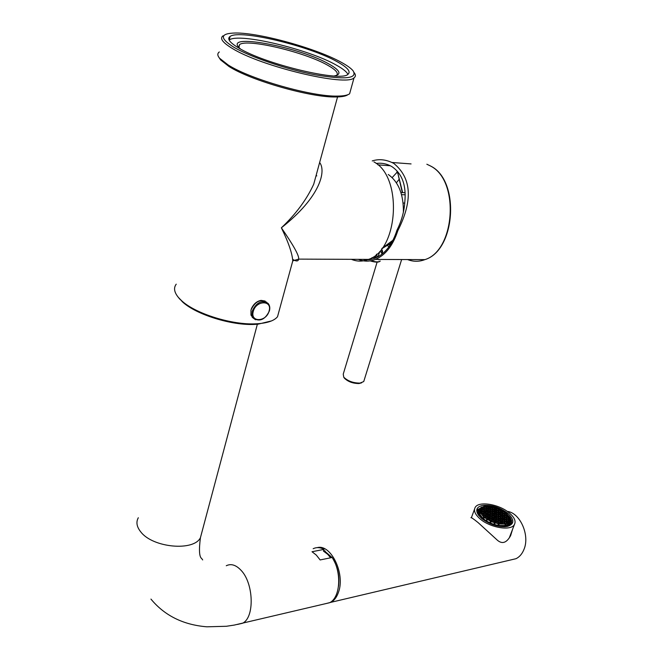 <?xml version="1.0" encoding="UTF-8"?>
<svg xmlns="http://www.w3.org/2000/svg" width="660" height="660" viewBox="0 0 660 660"><rect width="100%" height="100%" fill="white"/><g stroke="black" fill="none" stroke-linecap="round" stroke-linejoin="round"><path stroke-width="0.99" d="M318.095 168.16L313.723 184.198C306.685 199.535 295.903 214.079 281.366 227.815C288.37 242.121 292.174 253.143 292.776 260.873L291.225 266.549M176.228 284.171C173.365 287.983 174.215 292.545 178.777 297.875L181.706 300.795C195.616 313.764 232.188 325.124 255.816 323.821L259 323.631C268.348 322.765 274.527 320.455 277.53 316.701L279.122 310.868M265.114 301.051L261.121 300.382C256.806 301.158 253.547 303.988 251.328 308.872M292.652 259.306C296.257 261.541 298.254 261.476 298.65 259.116C299.343 255.898 293.584 245.471 281.366 227.815C320.793 196.688 326.246 170.89 319.638 162.508M351.417 259.33C357.027 261.673 362.719 261.698 368.511 259.397C398.384 250.066 402.872 177.053 373.956 161.914M316.767 175.931L316.231 175.007M178.018 296.983L182.548 301.942C196.127 314.605 231.759 325.669 254.809 324.398L257.92 324.209L271.557 320.9M255.659 302.981L252.071 307.255M266.797 302.329C260.444 298.7 255.164 301.29 250.94 310.084L250.965 315.109L253.382 318.26M330.619 557.799L327.739 554.342L323.441 551.092L323.986 549.376C320.174 547.297 316.561 547.082 313.162 548.732M324.365 603.966L329.554 602.737C340.445 597.812 341.971 571.865 332.112 557.494L320.133 559.944L316.297 555.077L312.023 551.735L323.986 549.376M317.254 547.643C330.792 543.724 345.386 573.507 338.547 592.045C336.864 597.028 334.331 600.452 330.949 602.308L326.197 603.529M338.53 586.195C339.735 576.436 337.895 567.369 333.019 558.979M332.046 557.502L323.705 550.259M510.675 559.961L516.021 558.698C519.527 556.957 522.167 553.872 523.949 549.466C530.112 535.293 520.072 512.77 507.218 511.351M470.91 517.729C471.083 517.217 473.517 518.867 478.195 522.679L497.566 540.383C502.4 544.36 506.764 542.743 510.659 535.549L512.572 529.312M510.757 534.039L510.246 536.341M325.165 550.968L323.59 550.621M479.944 518.768C475.068 514.42 473.476 510.65 475.159 507.449C478.591 500.767 499.199 504.149 509.33 512.952C514.429 517.341 516.12 521.21 514.404 524.552C511.104 531.25 489.951 527.761 479.944 518.768M507.755 513.265C499.471 507.177 491.032 504.57 482.435 505.453C476.578 506.872 475.266 510.106 478.483 515.171L481.594 518.438C488.73 523.949 496.51 526.705 504.925 526.721L507.424 526.408C514.503 524.089 514.618 519.709 507.755 513.265M483.557 506.55L477.873 509.446L478.327 514.94M507.713 526.342L511.5 523.215L511.615 520.707L510.353 517.877M510.139 517.564L508.942 516.087M505.032 514.602L505.593 513.125L507.111 514.553L505.387 514.899L503.704 513.496L505.593 513.125M506.88 516.145L507.375 514.849L508.522 516.359L507.408 516.582L505.717 515.179L507.375 514.849M508.423 517.423L508.712 516.664L509.388 518.224L507.746 516.854L508.712 516.664M508.967 520.03L509.495 518.669L509.388 520.385L507.688 518.966L509.495 518.669M508.588 521.879L509.33 520.74L507.639 521.087L508.588 521.879M507.169 522.877L508.39 522.077L507.292 521.161L505.543 521.515L507.169 522.877M505.296 523.504L506.888 523.009L505.197 521.59L503.44 521.944L505.296 523.504M503.002 523.784L504.949 523.578L503.093 522.019L501.328 522.373L503.002 523.784M500.263 523.693L502.59 523.801L500.981 522.448L499.207 522.811L500.263 523.693M497.236 523.215L499.768 523.644L498.861 522.877L497.236 523.215M492.962 521.944L496.369 523.009L494.695 521.598L492.962 521.944M489.637 520.492L492.038 521.582L490.537 520.311L489.637 520.492M486.907 518.925L489.151 520.237L490.198 520.03L488.507 518.603L486.907 518.925M484.646 517.259L486.502 518.653L488.177 518.323L486.494 516.895L484.646 517.259M483.07 507.4L481.833 508.192L482.765 508.976L484.539 508.637L483.07 507.4L482.551 508.794M490.85 506.377L484.036 506.22M491.188 506.385L499.645 508.992L506.641 513.521M510.361 518.009L506.261 513.117M509.776 517.407L510.337 519.61L509.784 521.474L510.51 522.176L509.594 521.763L508.027 523.19L505.469 524.032L505.494 526.045L498.712 525.987L499.076 523.974L491.089 521.606L483.722 517.069L482.526 518.702L478.896 514.09L479.82 514.247L480.373 512.746L479.82 510.543L480.587 508.398L482.303 507.061L484.877 506.269M499.076 523.974L505.469 524.032M480.373 512.746L483.722 517.069M484.885 508.571L483.343 507.276L484.935 506.797L486.651 508.233L484.885 508.571M486.997 508.167L485.281 506.731L487.195 506.534L488.755 507.837L486.997 508.167M489.101 507.771L487.608 506.525L489.877 506.624L490.85 507.433L489.101 507.771M491.197 507.367L490.363 506.674L492.748 507.07L491.197 507.367M482.749 509.314L484.407 510.716L482.633 511.063L480.967 509.66L482.749 509.314L482.229 510.716M495.281 508.629L493.663 507.284L496.988 508.299L495.281 508.629M482.608 511.401L484.283 512.812L482.501 513.158L480.827 511.747L482.608 511.401L482.089 512.812M499.356 509.891L497.83 508.621L500.28 509.71L499.356 509.891M482.476 513.505L484.151 514.915L482.567 515.229L481.47 513.694L482.476 513.505L482.072 514.602M484.481 515.196L486.164 516.615L484.316 516.978L482.823 515.518L484.481 515.196L483.945 516.648M507.35 519.032L509.05 520.451L507.301 520.806L505.601 519.387L507.35 519.032L506.822 520.41M505.255 519.461L506.954 520.88L505.205 521.235L503.506 519.816L505.255 519.461L504.735 520.839M498.943 520.74L500.643 522.167L498.877 522.522L497.17 521.095L498.943 520.74L498.415 522.134M496.823 521.169L498.523 522.596L496.749 522.959L495.049 521.524L496.823 521.169L496.295 522.571M507.4 516.928L509.099 518.339L507.358 518.686L505.659 517.275L507.4 516.928L506.88 518.29M492.665 519.882L494.365 521.317L492.583 521.672L490.883 520.245L492.665 519.882L492.137 521.301M505.379 515.245L507.07 516.648L505.329 516.994L503.638 515.592L505.379 515.245L504.859 516.607M499.108 516.491L500.791 517.902L499.034 518.257L497.343 516.846L499.108 516.491L498.58 517.877M496.996 516.912L498.688 518.331L496.922 518.678L495.239 517.259L496.996 516.912L496.477 518.306M490.644 518.174L492.335 519.601L490.553 519.956L488.862 518.529L490.644 518.174L490.116 519.585M499.183 514.387L500.866 515.798L499.117 516.145L497.434 514.734L499.183 514.387L498.663 515.765M492.871 515.633L494.555 517.052L492.789 517.407L491.098 515.988L492.871 515.633L492.343 517.036M505.263 512.853L503.398 511.492L501.691 511.83L503.374 513.224L505.263 512.853M497.178 512.713L498.853 514.115L497.104 514.462L495.421 513.051L497.178 512.713L496.658 514.09M490.858 513.95L492.541 515.361L490.768 515.707L489.093 514.297L490.858 513.95L490.339 515.344M480.76 512.053L481.297 513.389L482.146 513.224L480.76 512.053M502.994 511.236L500.758 509.957L499.686 510.163L501.361 511.549L502.994 511.236M499.348 510.23L501.022 511.624L499.282 511.962L497.607 510.568L499.348 510.23L498.828 511.591M493.069 511.442L494.744 512.845L492.987 513.191L491.312 511.789L493.069 511.442L492.558 512.828M490.966 511.855L492.64 513.257L490.875 513.604L489.2 512.193L490.966 511.855L490.446 513.241M484.613 513.092L486.28 514.503L484.506 514.849L482.831 513.431L484.613 513.092L484.085 514.495M480.736 509.825L480.629 511.442L482.287 511.129L480.736 509.825M497.343 508.563L499.018 509.957L497.277 510.295L495.602 508.901L497.343 508.563L496.832 509.924M481.627 508.382L480.942 509.322L482.419 509.041L481.627 508.382L481.305 509.256M493.267 507.309L494.934 508.695L493.185 509.033L491.527 507.639L493.267 507.309L492.756 508.67M491.18 507.705L492.838 509.099L491.089 509.429L489.423 508.043L491.18 507.705L490.669 509.083M484.861 508.909L486.527 510.312L484.762 510.65L483.095 509.248L484.861 508.909L484.349 510.304M495.478 515.641L496.666 516.631L494.901 516.986L493.218 515.567L495.478 515.641L494.975 516.97M494.233 515.023L492.888 515.287L491.205 513.876L492.97 513.538L494.233 515.023M495.874 515.047L497.087 514.808L498.77 516.211L497.013 516.565L495.874 515.047M494.571 514.519L493.317 513.463L495.074 513.125L496.757 514.528L494.571 514.519M501.806 514.42L502.961 515.378L501.212 515.732L499.529 514.321L501.806 514.42L501.311 515.707M500.404 513.81L499.199 514.049L497.516 512.647L499.265 512.3L500.404 513.81M502.037 513.827L503.357 513.571L505.048 514.965L503.308 515.312L502.037 513.827M500.899 513.307L499.612 512.234L501.353 511.896L503.027 513.29L500.899 513.307M502.73 517.522L501.138 517.836L499.447 516.425L501.204 516.079L502.73 517.522M503.803 518.248L504.925 519.181L503.167 519.535L501.476 518.116L503.803 518.248L503.332 519.503M502.961 517.184L501.55 516.005L503.291 515.658L504.983 517.069L502.961 517.184M504.289 517.547L505.321 517.341L507.012 518.76L505.263 519.106L504.289 517.547M500.263 520.121L498.952 520.385L497.26 518.958L499.026 518.611L500.263 520.121M501.435 520.633L502.755 521.738L500.989 522.093L499.29 520.666L501.435 520.633L500.907 522.027M500.519 519.494L499.372 518.537L501.13 518.183L502.821 519.601L500.519 519.494M501.913 520.138L503.159 519.882L504.859 521.309L503.101 521.664L501.913 520.138M495.487 520.047L496.485 520.88L494.711 521.243L493.02 519.816L495.487 520.047L495.066 521.169M493.952 519.28L492.682 519.535L490.99 518.108L492.772 517.754L493.952 519.28M494.596 518.925L493.119 517.688L494.885 517.333L496.576 518.752L494.596 518.925M495.808 519.882L495.536 519.304L496.914 519.032L498.605 520.459L496.84 520.814L495.776 519.923M487.996 516.252L486.511 516.549L484.836 515.13L486.618 514.775L487.996 516.252M489.068 516.846L490.314 517.894L488.532 518.248L486.841 516.83L489.068 516.846L488.548 518.248M488.21 515.757L486.964 514.709L488.738 514.363L490.421 515.773L488.21 515.757M489.654 516.268L490.751 516.054L492.434 517.473L490.66 517.828L489.505 516.854L489.654 516.268M485.776 512.523L484.63 512.746L482.963 511.335L484.737 510.997L485.776 512.523M487.105 512.985L488.408 514.082L486.635 514.429L484.96 513.018L487.105 512.985L486.585 514.387M487.427 512.828L488.854 512.267L490.529 513.67L488.763 514.016L487.393 512.869M486.222 511.88L485.084 510.931L486.857 510.584L488.524 511.987L486.222 511.88M489.58 510.691L490.636 511.574L488.87 511.921L487.204 510.518L489.58 510.691L489.142 511.871M488.276 509.974L486.874 510.246L485.215 508.843L486.973 508.513L488.276 509.974M489.877 510.007L491.073 509.776L492.739 511.17L490.982 511.508L489.877 510.007M488.68 509.578L487.319 508.447L489.085 508.109L490.743 509.504L488.68 509.578M495.421 511.252L496.84 512.432L495.091 512.779L493.416 511.376L495.421 511.252L494.909 512.622M494.555 510.815L493.086 511.104L491.419 509.71L493.168 509.371L494.555 510.815M496.171 510.848L497.26 510.634L498.935 512.028L497.186 512.366L495.883 511.277L496.171 510.848M494.587 510.205L493.515 509.305L495.264 508.967L496.93 510.361L494.587 510.205M483.516 506.657L484.382 506.36M482.303 507.061L481.363 507.152M480.538 508.373L481.107 507.301L481.948 507.251M480.587 508.398L479.449 508.802M479.845 510.196L478.434 511.426L478.954 509.899L479.3 509.041L480.381 508.67M479.011 509.8L479.894 510.196M480.133 512.341L478.739 513.703L478.409 511.781L479.82 510.543M478.409 511.781L479.35 512.069L479.903 510.568M479.35 512.069L479.366 512.523M478.896 514.09L480.29 512.737M479.82 514.247L482.74 518.133M486.783 519.329L485.76 521.095L483.005 519.106L484.192 517.473M483.005 519.106L483.697 518.966L484.258 517.465M483.697 518.966L485.941 520.608M490.421 521.301L489.605 523.174L486.354 521.458L487.369 519.692M486.354 521.458L487.418 519.667M486.849 521.177L489.778 522.728M490.273 523.479L490.545 523.075L493.82 524.312L493.795 524.807L490.273 523.479L491.089 521.606M490.545 523.075L491.114 521.565M494.389 522.803L493.82 524.312M494.389 522.852L493.795 524.807M494.662 524.568L497.813 525.319L498.044 525.871L494.497 525.022L495.082 523.066M498.382 523.809L497.813 525.319M498.407 523.858L498.044 525.871M498.902 525.492L504.834 525.484L505.494 526.045M505.411 523.982L504.834 525.484M506.303 525.104L507.375 524.65L508.192 525.145L505.989 525.938L505.964 523.933M507.952 523.149L507.375 524.65M508.027 523.19L508.192 525.145M508.81 523.529L509.933 523.669L508.546 524.939L508.373 522.992M509.594 521.763L509.025 523.256M509.933 523.669L510.51 522.176M510.238 519.329L510.312 517.795M509.792 521.458L510.617 521.713L510.906 520.971L510.337 519.61M510.584 522.068L510.106 523.372M510.691 521.887L510.122 523.38M510.329 519.956L510.947 520.707M509.949 517.795L510.493 518.215M506.517 513.15L505.783 512.721M503.382 510.881L502.639 510.559M484.935 506.797L484.423 508.183M487.195 506.534L486.684 507.911M489.877 506.624L489.481 507.697M500.445 510.79L500.758 509.957M502.895 512.828L503.398 511.492M485.974 518.29L486.494 516.895M488.111 519.659L488.507 518.603M490.339 520.831L490.537 520.311M494.381 522.439L494.695 521.598M498.63 523.479L498.861 522.877M506.764 522.538L507.292 521.161M504.669 522.976L505.197 521.59M502.557 523.413L503.093 522.019M500.494 523.718L500.981 522.448M508.909 519.981L509.429 518.611M494.142 516.343L494.538 515.312M492.451 514.924L492.97 513.538M496.567 516.186L497.087 514.808M494.555 514.503L495.074 513.125M500.362 515.014L500.709 514.09M498.745 513.67L499.265 512.3M502.846 514.932L503.357 513.571M500.833 513.257L501.353 511.896M500.684 517.448L501.204 516.079M502.499 518.974L502.936 517.819M502.771 517.028L503.291 515.658M504.793 518.719L505.321 517.341M498.498 519.997L499.026 518.611M500.239 521.458L500.643 520.393M500.635 519.494L501.13 518.183M502.631 521.268L503.159 519.882M493.82 520.492L494.167 519.585M492.244 519.156L492.772 517.754M494.365 518.727L494.885 517.333M496.386 520.435L496.914 519.032M486.09 516.186L486.618 514.775M487.872 517.696L488.301 516.541M488.218 515.757L488.738 514.363M490.223 517.457L490.751 516.054M484.217 512.391L484.737 510.997M485.818 513.744L486.172 512.787M488.334 513.661L488.854 512.267M486.362 511.904L486.857 510.584M488.128 511.294L488.507 510.271M486.461 509.891L486.973 508.513M490.561 511.154L491.073 509.776M488.565 509.487L489.085 508.109M494.497 512.284L494.942 511.079M494.167 510.898L494.356 510.386M492.657 510.741L493.168 509.371M496.749 512.003L497.26 510.634M494.81 510.18L495.264 508.967M336.633 75.397C338.72 73.177 335.816 69.836 327.921 65.373C305.481 52.28 247.17 38.297 239.588 44.575L238.648 47.173M334.207 75.966C341.863 74.39 340.23 70.48 329.307 64.226C301.166 47.636 225.538 32.802 238.672 47.206L240.512 48.997M229.136 40.062L229.251 39.98C238.697 32.431 309.161 49.393 336.55 65.241C342.903 68.764 346.698 71.8 347.919 74.341M238.285 47.726C264.553 64.144 341.038 82.327 347.952 74.316C351.128 71.684 347.63 67.534 337.458 61.875C310.01 46.109 239.498 29.048 230.068 36.465C226.858 38.725 229.597 42.479 238.285 47.726M341.566 62.461C347.176 65.538 350.996 68.293 353.034 70.727C357.877 78.556 345.221 79.909 315.067 74.778C286.44 69.308 250.066 56.917 233.558 47.058C219.376 37.999 220.027 33.313 235.521 33C260.197 32.728 317.048 48.65 341.566 62.461M354.247 72.74C355.839 74.894 355.765 76.593 354.024 77.847C346.483 86.84 261.113 66.602 232.039 48.279C222.494 42.463 219.499 38.305 223.063 35.797M219.334 51.95C217.255 53.435 217.33 55.531 219.565 58.237L228.129 64.952C250.528 79.381 312.469 96.904 337.483 96.096C343.538 96.046 347.581 95.279 349.618 93.778L350.716 89.818M219.26 57.865L220.597 59.895L228.987 66.487C250.932 80.644 311.503 97.771 336.047 96.962C341.971 96.904 345.939 96.145 347.952 94.677M381.719 248.77L391.495 242.855M403.4 212.124C403.582 194.403 398.533 181.855 388.261 174.487M401.56 194.667L405.19 194.766M404.72 203.082L403.128 203.065M397.353 172.755L396.726 172.631L397.072 171.526L397.691 172.639L402.295 192.596M362.736 259.372C369.757 260.741 376.48 258.745 382.915 253.374C389.128 247.954 393.805 240.232 396.965 230.2C401.495 221.141 404.093 211.901 404.77 202.471C406.494 185.567 402.212 173.63 391.916 166.642C386.892 163.762 381.653 162.706 376.216 163.474M396.726 172.631L392.172 177.573M386.818 245.173L389.004 246.675M372.042 257.631L377.083 257.309M375.911 256.039L379.252 256.08M372.232 160.933C379.063 158.697 386.24 159.514 393.781 163.391C411.7 178.126 413.044 200.582 397.798 230.744C392.972 245.479 385.539 255.032 375.499 259.429C369.699 261.715 363.99 261.69 358.38 259.355M396.965 230.2L397.798 230.744M376.34 255.667L377.108 256.121M397.345 259.52L399.284 259.528M388.732 243.754L390.349 244.712M388.121 244.225L390.01 245.223M344.033 377.611L344.438 378.213C348.059 381.727 352.918 383.501 358.999 383.542L361.655 382.816M377.108 262.119L343.241 374.113L343.745 377.173C347.779 381.084 353.183 383.056 359.956 383.105L363.734 381.562L364.064 380.49M391.669 242.55L390.217 242.583M381.472 252.227L381.868 253.762L382.618 251.724L382.222 250.189L381.472 252.227L379.673 251.658L378.32 256.146M381.868 253.762L381.505 254.521M379.12 259.446L378.906 259.891M376.456 254.405L375.961 256.039M375.457 257.548L376.373 254.479M376.81 254.092L376.233 256.022M253.267 311.471C255.898 300.226 272.53 299.863 269.099 310.984C266.533 322.022 249.983 322.682 253.267 311.471M252.202 311.14C256.426 302.338 261.723 299.747 268.067 303.369C269.75 305.324 270.196 307.832 269.412 310.885C265.221 319.555 259.9 322.03 253.432 318.31L251.971 315.166L252.202 311.14M255.502 319.762L252.178 317.245M138.319 517.737C135.861 522.151 136.719 526.911 140.869 532.018C153.013 547.882 193.924 551.48 200.434 537.685L201.853 532.356M226.273 565.744C231.025 563.426 235.917 564.91 240.941 570.19C253.795 583.168 254.793 617.661 242.534 623.246L237.493 624.434M483.285 518.356L482.806 517.952M486.635 520.699L486.04 520.336M490.553 522.72L489.893 522.423M494.777 524.271L494.084 524.057M499.001 525.228L498.325 525.121M506.278 525.187L505.783 525.294M403.458 208.42L404.093 208.444M404.192 207.768L403.441 207.735M402.641 192.605L397.691 172.639M396.404 182.795L399.028 179.454M407.624 259.561C413.284 261.814 419.034 261.839 424.891 259.627C455.062 250.66 459.838 180.757 430.749 166.138L430.601 166.048M412.302 259.578L421.814 259.619M370.92 260.774C375.713 262.111 378.832 262.201 380.259 261.038C378.691 262.507 375.35 262.457 370.235 260.89C375.004 262.334 378.197 262.507 379.789 261.409M277.53 316.701L292.776 260.873L298.65 259.116L368.511 259.397M317.914 168.836L337.78 96.096M179.685 299.087L178.777 297.875M257.92 324.209L259 323.631M257.359 324.25L200.434 537.685C198.825 550.044 199.27 557.015 201.754 558.607L202.678 559.936M150.95 599.09C164.637 615.648 183.29 624.888 206.902 626.81L226.413 626.274L234.275 625.078L329.554 602.737M516.021 558.698L330.949 602.308M474.54 509.149L471.38 517.737M514.404 524.552L509.239 537.982M477.873 509.446L477.345 510.881M510.642 521.969L509.215 525.707M499.719 508.918L499.076 508.629M495.734 507.375L495.074 507.177M491.683 506.352L491.089 506.253M478.459 511.244L477.634 513.463M499.925 520.187L500.09 519.742M485.397 512.597L485.57 512.119M239.588 44.575L238.903 47.47M354.024 77.847L349.618 93.778M336.047 96.962L337.483 96.096M220.597 59.895L219.565 58.237M229.251 39.98L230.068 36.465M382.107 248.259L392.914 240.265M405.108 192.67L400.933 192.563M377.908 164.86L390.34 165.759M397.196 172.491L397.427 172.986M375.499 259.429L424.891 259.627C455.557 250.528 460.21 181.112 431.12 166.304M426.847 164.233L430.881 166.163M392.213 162.508L411.073 163.919M344.438 378.213L343.745 377.173M401.486 260.015L363.734 381.562M359.065 383.534L360.03 383.097"/></g></svg>
